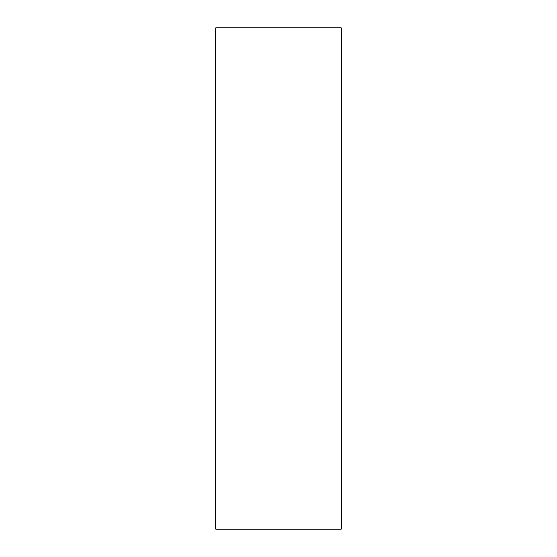 <?xml version="1.0" encoding="UTF-8"?>
<svg xmlns="http://www.w3.org/2000/svg" width="557" height="557" viewBox="0 0 557 557"><rect width="100%" height="100%" fill="white"/><g stroke="black" fill="none" stroke-linecap="round" stroke-linejoin="round"><path stroke-width="0.84" d="M341.163 278.5L341.163 529.15L215.838 529.15L215.838 27.85L341.163 27.85L341.163 278.5"/></g></svg>
